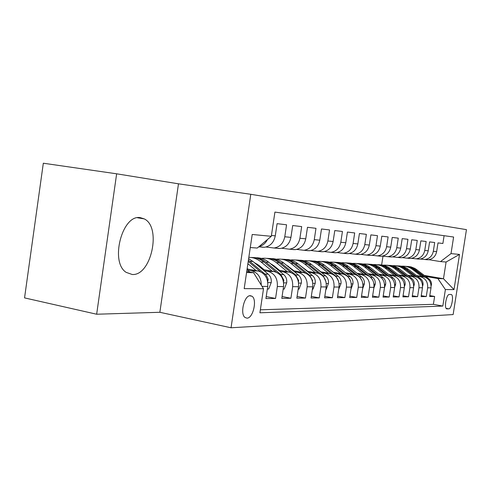 <?xml version="1.0" encoding="UTF-8"?>
<svg xmlns="http://www.w3.org/2000/svg" width="491" height="491" viewBox="0 0 491 491"><rect width="100%" height="100%" fill="white"/><g stroke="black" fill="none" stroke-linecap="round" stroke-linejoin="round"><path stroke-width="0.74" d="M132.196 274.487C151.265 276.138 161.803 227.038 144.225 218.888L140.358 217.673C122.271 213.978 109.628 262.139 126.169 272.37L132.196 274.487M246.979 318.15C253.104 318.401 257.425 299.485 252.006 296.245L250.312 295.692C244.303 295.116 239.725 314.019 245.052 317.499L246.979 318.15M116.643 173.808L43.318 163.221L24.55 297.89L96.653 314.228L159.863 312.288L231.046 327.779L250.791 194.295L178.485 183.818L116.643 173.808L96.653 314.228M231.046 327.779L453.132 314.565L466.45 229.641L250.791 194.295M262.059 286.394L267.73 286.443L265.919 298.565L275.555 298.448L266.214 296.601M263.992 270.639L267.859 271.351C274.653 273.407 277.814 278.465 277.335 286.529L283.565 286.578L281.797 298.368L290.911 298.252L282.073 296.527M279.588 271.204L283.35 271.891C290.015 273.892 293.115 278.814 292.654 286.658L298.553 286.707L296.828 298.178L305.463 298.074L297.086 296.447M294.373 271.738L298.031 272.401C304.567 274.352 307.618 279.146 307.163 286.781L312.755 286.83L311.067 298L319.267 297.902L311.319 296.368M308.397 272.241L311.957 272.886C318.377 274.788 321.366 279.459 320.93 286.897L326.239 286.947L324.588 297.834L332.376 297.736L324.821 296.294M321.722 272.72L325.195 273.346C331.499 275.205 334.432 279.76 334.003 287.014L339.054 287.057L337.44 297.675L344.848 297.583L337.661 296.214M334.402 273.18L337.79 273.782C343.976 275.598 346.861 280.042 346.443 287.118L351.249 287.161L349.666 297.521L356.724 297.436L349.88 296.141M346.48 273.616L349.782 274.199C355.858 275.973 358.694 280.312 358.283 287.223L362.867 287.26L361.321 297.374L368.047 297.294L361.517 296.067M357.994 274.027L361.216 274.598C367.188 276.329 369.975 280.57 369.576 287.315L373.946 287.352L372.43 297.239L378.856 297.159L372.62 295.993M368.993 274.426L372.141 274.978C378.002 276.672 380.746 280.815 380.353 287.407L384.533 287.444L383.041 297.104L389.185 297.03L383.226 295.926M379.5 274.8L382.575 275.341C388.338 276.998 391.032 281.048 390.652 287.499L394.647 287.53L393.187 296.981L399.066 296.908L393.365 295.852M389.547 275.163L392.561 275.69C398.226 277.311 400.877 281.275 400.503 287.579L404.326 287.616L402.896 296.859L408.518 296.785L403.062 295.785M399.171 275.512L402.117 276.022C407.69 277.611 410.298 281.49 409.936 287.665L413.594 287.695L412.195 296.742L417.583 296.674L412.348 295.717M408.402 275.844L411.28 276.341C416.761 277.9 419.326 281.699 418.97 287.738L422.481 287.769L421.106 296.632L426.274 296.564L427.636 287.812C427.986 281.895 425.464 278.17 420.069 276.648L417.246 276.157M421.253 295.65L426.274 296.564M444.097 235.698L442.882 243.493L438.009 242.91L436.646 251.625C435.603 256.351 432.804 259.064 428.269 259.764L426.139 259.684M420.364 259.033L424.887 259.506C429.453 258.8 432.264 256.063 433.32 251.3L434.688 242.511L429.607 241.903L428.226 250.797C427.158 255.627 424.316 258.395 419.707 259.113L417.54 259.027M411.483 258.346L416.178 258.843C420.824 258.119 423.684 255.326 424.758 250.459L426.151 241.492L420.855 240.86L419.449 249.944C418.363 254.872 415.472 257.701 410.783 258.432L408.586 258.346M402.227 257.628L407.107 258.156C411.826 257.413 414.735 254.559 415.834 249.588L417.252 240.424L411.728 239.768L410.292 249.047C409.181 254.08 406.241 256.971 401.472 257.726L399.238 257.64M392.561 256.879L397.636 257.431C402.442 256.676 405.4 253.755 406.517 248.673L407.96 239.313L402.19 238.626L400.73 248.108C399.6 253.258 396.605 256.216 391.757 256.983L389.48 256.897M382.458 256.093L387.749 256.676C392.634 255.903 395.648 252.92 396.783 247.722L398.256 238.153L392.229 237.435L390.732 247.133C389.584 252.399 386.54 255.424 381.599 256.21L379.285 256.124M371.896 255.271L377.407 255.891C382.385 255.093 385.447 252.043 386.607 246.728L388.111 236.938L381.802 236.183L380.28 246.108C379.101 251.496 376.002 254.596 370.975 255.4L368.624 255.314M360.842 254.412L366.587 255.068C371.65 254.252 374.774 251.122 375.959 245.69L377.493 235.674L370.883 234.882L369.324 245.04C368.127 250.551 364.973 253.724 359.854 254.553L357.454 254.461M349.248 253.509L355.257 254.203C360.412 253.368 363.592 250.165 364.801 244.598L366.366 234.342L359.43 233.507L357.841 243.917C356.619 249.563 353.403 252.816 348.193 253.669L345.756 253.577M337.084 252.564L343.369 253.301C348.622 252.435 351.863 249.158 353.097 243.45L354.692 232.943L347.413 232.071L345.793 242.738C344.541 248.526 341.263 251.858 335.954 252.736L333.475 252.644M324.305 251.564L330.891 252.349C336.237 251.466 339.545 248.096 340.803 242.253L342.436 231.476L334.782 230.561L333.125 241.498C331.848 247.439 328.51 250.852 323.103 251.754L320.568 251.662M310.864 250.514L317.775 251.349C323.225 250.441 326.589 246.985 327.878 240.989L329.547 229.935L321.488 228.972L319.794 240.197C318.493 246.292 315.087 249.796 309.575 250.723L306.998 250.631M296.705 249.41L303.966 250.3C309.52 249.36 312.957 245.813 314.271 239.657L315.977 228.315L307.489 227.296L305.752 238.822C304.42 245.083 300.946 248.685 295.324 249.637L292.697 249.545M281.773 248.243L289.414 249.189C295.079 248.225 298.577 244.579 299.921 238.252L301.67 226.603L292.71 225.529L290.936 237.374C289.573 243.806 286.026 247.513 280.3 248.495L277.618 248.397M266.005 247.004L274.052 248.016C279.827 247.022 283.405 243.272 284.774 236.772L286.566 224.792L277.09 223.663L275.273 235.846C273.886 242.456 270.265 246.267 264.422 247.286L261.685 247.188M267.73 286.443C268.215 278.244 265.017 273.1 258.143 271.014L247.102 268.976M261.273 285.13C261.2 277.421 257.941 272.634 251.484 270.78L247.501 270.044M283.565 286.578C284.037 278.606 280.901 273.604 274.156 271.572L262.55 269.442M298.553 286.707C299.007 278.949 295.932 274.082 289.316 272.1L278.225 270.075M260.733 266.889L259.125 266.595M262.071 268L260.469 267.712M312.755 286.83C313.203 279.275 310.177 274.53 303.69 272.597L293.072 270.676M276.218 267.62L274.972 267.399M277.495 268.669L276.249 268.448M326.239 286.947C326.675 279.582 323.704 274.96 317.333 273.07L307.163 271.241M290.905 268.313L289.985 268.147M292.12 269.301L291.194 269.136M339.054 287.057C339.477 279.876 336.562 275.365 330.308 273.524L320.549 271.775M304.85 268.964L304.224 268.847M306.01 269.903L305.377 269.786M351.249 287.161C351.66 280.152 348.794 275.752 342.657 273.953L333.285 272.284M318.113 269.577L317.745 269.51M319.211 270.467L318.849 270.4M362.867 287.26C363.266 280.416 360.455 276.12 354.422 274.365L345.412 272.763M373.946 287.352C374.345 280.668 371.577 276.47 365.648 274.751L356.975 273.223M384.533 287.444C384.913 280.913 382.194 276.807 376.37 275.126L368.017 273.659M394.647 287.53C395.022 281.14 392.346 277.127 386.62 275.482L378.567 274.07M404.326 287.616C404.694 281.361 402.061 277.433 396.433 275.825L388.657 274.469M413.594 287.695C413.956 281.576 411.366 277.728 405.83 276.151L398.318 274.843M422.481 287.769C422.831 281.779 420.284 278.01 414.84 276.464L407.579 275.205M451.008 294.465L449.296 294.477C446.472 294.103 443.919 307.943 446.644 308.851L448.756 308.851C451.573 309.078 454.046 295.392 451.339 294.532L451.008 294.465M246.58 272.505L253.595 272.726L263.501 288.726L259.917 312.792L442.814 306.071L445.392 289.555L437.874 278.557L425.746 276.464M263.501 288.726L244.187 288.634L252.214 234.471L271.308 236.306L274.917 212.094L453.61 237.024L451.014 253.614L459.515 254.43L454.003 289.592L445.392 289.555M260.359 309.803L433.393 304.328L434.621 296.46L429.656 296.527L431.006 287.843C431.35 281.969 428.846 278.28 423.488 276.764L416.46 275.555M418.97 287.738L417.583 296.674M409.936 287.665L408.518 296.785M400.503 287.579L399.066 296.908M390.652 287.499L389.185 297.03M380.353 287.407L378.856 297.159M369.576 287.315L368.047 297.294M358.283 287.223L356.724 297.436M346.443 287.118L344.848 297.583M334.003 287.014L332.376 297.736M320.93 286.897L319.267 297.902M307.163 286.781L305.463 298.074M292.654 286.658L290.911 298.252M277.335 286.529L275.555 298.448M253.595 272.726L246.734 271.449M437.874 278.557L443.477 278.735L446.092 262.016L440.519 261.599L451.014 253.614M424.433 275.457L443.477 278.735L454.003 289.592M428.882 259.69L440.519 261.599M381.636 264.937L382.98 256.179M271.308 236.306L257.259 248.053L250.275 247.538M429.803 295.588L434.621 296.46M433.393 304.328L442.814 306.071M267.442 239.54C265.527 243.34 262.71 245.69 259.002 246.592M446.092 262.016L459.515 254.43M159.863 312.288L178.485 183.818M431.123 285.86L431.411 284.976C431.657 282.509 430.859 280.502 429.011 278.968L415.134 268.522L410.949 266.852L407.254 266.392M421.732 276.464L412.765 269.571C409.371 267.036 405.621 265.907 401.509 266.202M425.304 277.292L413.575 268.467L410.212 267.006L405.91 266.306M404.559 266.239L408.279 266.699L412.483 268.381L423.721 276.807M422.604 286.057L423.009 284.848C423.26 282.325 422.444 280.281 420.566 278.716L408.408 269.35C405.413 267.092 402.092 265.938 398.447 265.889M413.072 276.157L403.958 269.123C400.49 266.527 396.66 265.379 392.469 265.692M416.853 277.071L404.842 268L401.423 266.509L397.047 265.797M395.642 265.729C399.306 265.772 402.645 266.938 405.658 269.209L415.14 276.525M413.717 286.296L414.257 284.712C414.508 282.135 413.686 280.054 411.777 278.452L399.416 268.896C396.366 266.582 392.984 265.41 389.277 265.367M404.044 275.844L394.782 268.663C391.241 265.993 387.331 264.827 383.041 265.165M408.058 276.85L395.752 267.515L391.542 265.784L387.822 265.269M386.356 265.201C390.087 265.238 393.487 266.423 396.556 268.749L406.21 276.224M404.437 286.597L405.124 284.571C405.388 281.938 404.547 279.809 402.608 278.176L390.05 268.424C386.945 266.054 383.496 264.858 379.715 264.821M394.635 275.512L385.214 268.178C381.593 265.435 377.597 264.25 373.221 264.612M398.919 276.642L388.221 268.332C385.208 266.03 381.869 264.827 378.199 264.717M376.671 264.649C380.476 264.68 383.937 265.889 387.061 268.27L396.894 275.917M394.715 286.983L395.605 284.418C395.869 281.736 395.016 279.557 393.046 277.894L380.273 267.926C377.113 265.508 373.602 264.281 369.748 264.25M384.809 275.169L375.228 267.669C371.54 264.864 367.464 263.655 363.002 264.035L362.966 264.041M389.418 276.458L378.371 267.828C375.302 265.478 371.902 264.25 368.164 264.146M366.568 264.072C370.447 264.097 373.976 265.33 377.162 267.767L387.178 275.598M384.521 287.517L385.656 284.264C385.926 281.521 385.061 279.299 383.054 277.593L370.073 267.411C366.845 264.931 363.266 263.679 359.338 263.655M374.541 274.807L364.801 267.141C361.051 264.275 356.902 263.041 352.366 263.434L352.256 263.44M379.561 276.323L368.084 267.307C364.954 264.901 361.493 263.649 357.687 263.544M356.018 263.464C359.971 263.489 363.567 264.747 366.814 267.245L377.027 275.267M373.829 288.143L375.253 284.105C375.535 281.3 374.651 279.023 372.614 277.28L359.406 266.871C356.116 264.33 352.47 263.053 348.463 263.035M363.806 274.426L353.894 266.588C350.077 263.661 345.867 262.397 341.251 262.795L341.055 262.82M369.484 276.359L357.325 266.766C354.146 264.299 350.611 263.016 346.738 262.918M344.995 262.838C349.021 262.851 352.691 264.14 356 266.699L366.421 274.923M372.626 279.87L370.367 277.053M362.628 288.806L364.371 283.933C364.653 281.061 363.763 278.735 361.683 276.955L348.248 266.306C344.897 263.698 341.177 262.39 337.09 262.384M352.569 274.033L342.479 266.012C338.6 263.016 334.31 261.721 329.614 262.139L329.332 262.169M361.977 280.514L359.553 276.887L346.075 266.196C342.828 263.667 339.232 262.36 335.279 262.262M333.457 262.176C337.569 262.182 341.313 263.495 344.688 266.122L355.324 274.567M350.918 289.346L352.968 283.761C353.262 280.815 352.348 278.434 350.236 276.611L336.568 265.711C333.143 263.041 329.344 261.703 325.177 261.703M340.791 273.622L330.517 265.404C326.57 262.341 322.206 261.016 317.432 261.445L317.045 261.488M333.407 272.302L327.423 267.583M350.666 281.061L348.002 276.543L334.285 265.594C330.977 263.01 327.313 261.666 323.287 261.574M321.372 261.488C325.57 261.482 329.387 262.826 332.83 265.527L343.694 274.199M338.71 289.297L341.012 283.571C341.306 280.557 340.38 278.121 338.231 276.249L324.318 265.091C320.826 262.347 316.947 260.979 312.693 260.991M328.43 273.186L317.972 264.772C313.952 261.629 309.514 260.279 304.653 260.715L304.162 260.77M320.918 271.842L313.982 266.472M338.698 281.539L335.887 276.181L321.924 264.968C318.555 262.317 314.817 260.942 310.711 260.856M308.704 260.764C312.982 260.752 316.885 262.126 320.402 264.894L331.511 273.818M325.889 289.242L326.276 289.242L328.454 283.381C328.761 280.287 327.816 277.789 325.625 275.874L311.466 264.44C307.894 261.623 303.935 260.224 299.596 260.248M290.04 267.601L289.684 267.902M315.449 272.732L304.794 264.103C300.707 260.887 296.183 259.5 291.237 259.954L290.629 260.027M307.796 271.351L300.087 265.49M326.012 281.766L323.158 275.801L308.949 264.311C305.512 261.586 301.695 260.181 297.509 260.101M295.398 260.009C299.774 259.978 303.757 261.39 307.348 264.232L318.714 273.426M288.352 266.809L288.739 266.539M287.947 265.938L287.566 266.165M312.399 289.187L312.988 289.187L315.253 283.172C315.566 280.005 314.608 277.44 312.374 275.476L297.957 263.759C294.312 260.856 290.267 259.426 285.83 259.463M301.799 272.253L290.942 263.403C286.781 260.101 282.178 258.683 277.139 259.15L276.396 259.242M293.999 270.842L285.572 264.532M272.241 264.563L271.805 264.784M312.307 280.735L312.681 280.803L309.784 275.402L295.312 263.624C291.801 260.825 287.91 259.383 283.632 259.303M281.417 259.211C285.885 259.168 289.96 260.611 293.63 263.538L305.273 273.021M273.898 266.509L274.414 266.134M273.579 265.471L273.051 265.809M298.184 289.131L299.001 289.131L301.364 282.957C301.677 279.704 300.701 277.071 298.43 275.058L283.743 263.035C280.017 260.052 275.887 258.585 271.345 258.634M287.419 271.75L276.359 262.66C272.118 259.279 267.429 257.824 262.298 258.303L261.415 258.419M279.471 270.302L274.23 265.981L270.345 263.575M257.038 263.998L256.412 264.336M298.454 281.902L298.651 280.521L295.699 274.978L280.962 262.894C277.378 260.015 273.401 258.542 269.037 258.469M266.705 258.37C271.271 258.315 275.433 259.794 279.189 262.808L291.132 272.609M258.689 266.232L259.334 265.729M258.444 264.999L257.763 265.465M283.19 289.064L284.252 289.07L286.713 282.73C287.039 279.391 286.044 276.685 283.73 274.616L268.773 262.28C264.962 259.205 260.733 257.701 256.093 257.763M272.253 271.222L260.979 261.887C257.327 258.917 253.276 257.394 248.827 257.309M264.158 269.737L258.812 265.293L254.326 262.599M283.51 281.865L283.853 280.226L280.846 274.53L265.834 262.133C262.176 259.168 258.119 257.652 253.663 257.591M251.202 257.487C255.872 257.413 260.126 258.929 263.968 262.034L276.243 272.192M267.35 289.003L268.687 289.009L271.253 282.491C271.591 279.06 270.578 276.28 268.215 274.156L252.975 261.482L248.624 258.689M256.241 270.664L247.887 263.685M247.986 269.136L247.176 268.46M267.705 281.773L268.061 278.931L266.159 275.046L248.403 260.199M248.213 261.482L260.549 271.769M249.882 272.039L247.004 269.627M251.484 270.78L258.143 271.014M267.859 271.351L274.156 271.572M283.35 271.891L289.316 272.1M298.031 272.401L303.69 272.597M311.957 272.886L317.333 273.07M325.195 273.346L330.308 273.524M337.79 273.782L342.657 273.953M349.782 274.199L354.422 274.365M361.216 274.598L365.648 274.751M372.141 274.978L376.37 275.126M382.575 275.341L386.62 275.482M392.561 275.69L396.433 275.825M402.117 276.022L405.83 276.151M411.28 276.341L414.84 276.464M420.069 276.648L423.488 276.764M433.32 251.3L436.646 251.625M271.437 235.465L275.273 235.846M284.774 236.772L290.936 237.374M299.921 238.252L305.752 238.822M314.271 239.657L319.794 240.197M327.878 240.989L333.125 241.498M340.803 242.253L345.793 242.738M353.097 243.45L357.841 243.917M364.801 244.598L369.324 245.04M375.959 245.69L380.28 246.108M386.607 246.728L390.732 247.133M396.783 247.722L400.73 248.108M406.517 248.673L410.292 249.047M415.834 249.588L419.449 249.944M424.758 250.459L428.226 250.797M427.636 287.812L431.006 287.843M446.147 308.366L448.756 308.851M446.675 308.864L447.031 308.931M431.061 285.087L431.374 285.093M415.429 269.706L417.037 269.786M412.765 269.571L414.398 269.657M427.919 278.937L429.011 278.968M422.536 284.958L422.972 284.964M406.726 269.264L408.408 269.35M403.958 269.123L405.658 269.209M419.345 278.679L420.566 278.716M413.649 284.823L414.214 284.835M397.667 268.81L399.416 268.896M394.782 268.663L396.556 268.749M410.408 278.409L411.777 278.452M404.381 284.682L405.087 284.694M388.221 268.332L390.05 268.424M385.214 268.178L387.061 268.27M401.086 278.133L402.608 278.176M394.703 284.535L395.562 284.547M378.371 267.828L380.273 267.926M375.228 267.669L377.162 267.767M391.352 277.838L393.046 277.894M384.588 284.381L385.613 284.399M368.084 267.307L370.073 267.411M364.801 267.141L366.814 267.245M381.188 277.538L383.054 277.593M374.013 284.221L375.21 284.24M357.325 266.766L359.406 266.871M353.894 266.588L356 266.699M370.576 277.219L372.614 277.28M362.929 284.05L364.322 284.074M346.075 266.196L348.248 266.306M342.479 266.012L344.688 266.122M359.553 276.887L361.683 276.955M351.317 283.872L352.919 283.896M334.285 265.594L336.568 265.711M330.517 265.404L332.83 265.527M348.002 276.543L350.236 276.611M339.121 283.688L340.963 283.718M321.924 264.968L324.318 265.091M317.972 264.772L320.402 264.894M335.887 276.181L338.231 276.249M326.312 283.491L328.405 283.522M308.949 264.311L311.466 264.44M304.794 264.103L307.348 264.232M323.158 275.801L325.625 275.874M312.835 283.289L315.197 283.325M295.312 263.624L297.957 263.759M290.942 263.403L293.63 263.538M309.784 275.402L312.374 275.476M298.632 283.074L301.302 283.111M280.962 262.894L283.743 263.035M276.359 262.66L279.189 262.808M295.699 274.978L298.43 275.058M298.086 280.416L298.651 280.521M283.645 282.841L286.652 282.89M265.834 262.133L268.773 262.28M260.979 261.887L263.968 262.034M280.846 274.53L283.73 274.616M283.086 280.085L283.853 280.226M267.816 282.601L271.192 282.65M249.876 261.322L252.975 261.482M265.171 274.064L268.215 274.156M267.233 279.729L268.233 279.919M137.511 217.765L144.225 218.888M249.637 295.778L252.006 296.245M424.887 259.506L428.269 259.764M416.178 258.843L419.707 259.113M407.107 258.156L410.783 258.432M397.636 257.431L401.472 257.726M387.749 256.676L391.757 256.983M377.407 255.891L381.599 256.21M366.587 255.068L370.975 255.4M355.257 254.203L359.854 254.553M343.369 253.301L348.193 253.669M330.891 252.349L335.954 252.736M317.775 251.349L323.103 251.754M303.966 250.3L309.575 250.723M289.414 249.189L295.324 249.637M274.052 248.016L280.3 248.495M258.702 246.85L264.422 247.286M450.941 294.465L451.339 294.532"/></g></svg>
